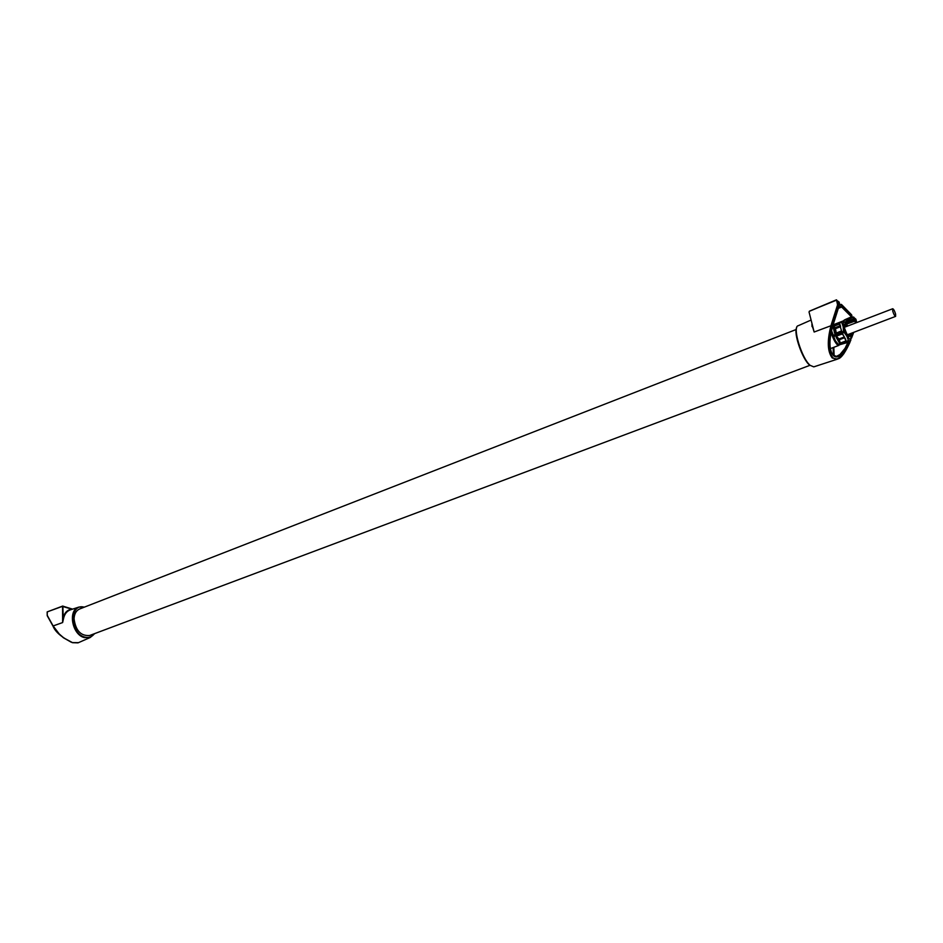 <?xml version="1.0" encoding="UTF-8"?>
<svg xmlns="http://www.w3.org/2000/svg" width="943" height="943" viewBox="0 0 943 943"><rect width="100%" height="100%" fill="white"/><g stroke="black" fill="none" stroke-linecap="round" stroke-linejoin="round"><path stroke-width="1.41" d="M89.88 635.405L89.632 635.499C80.862 636.171 75.664 630.608 74.061 618.832C74.308 613.752 76.206 610.463 79.754 608.942L796.352 329.437M895.614 314.137C894.648 310.942 893.681 309.139 892.715 308.738L892.703 310.978C893.669 314.184 894.636 315.988 895.614 316.388L895.614 314.137M836.264 336.215L836.217 337.358L838.61 339.692L839.07 338.95L836.264 336.215L842.064 334.011L843.655 335.578M839.305 342.792L840.189 343.099L839.423 339.692L838.61 339.692L839.305 342.792L836.217 337.358M844.822 337.641L839.423 339.692L839.07 338.95L844.409 336.91M833.659 326.313L833.199 327.056L834.614 328.447L835.074 327.704L833.659 326.313L839.423 324.074L840.237 324.887M836.335 333.256L835.451 328.683L834.614 328.447L835.604 333.527L834.602 328.294L833.188 326.903M834.956 333.681L841.569 330.84L839.423 324.074M840.649 326.679L835.451 328.683L835.074 327.704L840.413 325.641M835.828 323.862L835.085 324.144M835.121 324.133L841.557 321.598M834.614 333.339L833.199 327.056M838.209 344.36L835.333 340.741L831.478 330.51L835.333 340.741L838.763 344.902L848.971 341.048L848.464 340.553L838.256 344.419M848.464 340.553L846.92 336.345L843.514 331.394L843.16 326.632L841.486 321.681L843.902 320.667L833.093 324.852M847.898 325.96L843.372 320.903L843.16 326.632L846.92 336.345L850.845 340.223L848.971 341.048M835.816 323.791L841.557 321.575M841.486 321.681L833.07 324.934M841.462 322.412L832.81 325.748M843.514 331.394L833.282 335.307M843.997 332.643L833.765 336.557M845.494 338.82L845.977 340.906L843.172 334.706L842.064 334.011M845.977 340.906L840.189 343.099M850.845 340.223L850.775 333.468M78.469 642.666L72.328 642.596M62.945 606.137L71.868 609.166L62.368 606.384L47.28 611.854L62.415 606.172M71.279 642.23L63.429 637.774L58.761 633.637L53.138 625.952L59.232 633.967L63.782 637.94L72.587 642.678M53.114 626.317L53.114 626.317C55.378 632.022 61.802 637.48 72.387 642.666M53.056 626.093L47.315 615.484L53.138 625.952L62.627 622.557L63.169 617.453C64.654 612.479 67.554 609.72 71.868 609.166L72.305 609.225M70.36 609.862L70.277 609.885C67.083 611.029 64.914 613.587 63.782 617.559L62.627 622.557L62.544 606.066L72.599 609.131M63.782 617.559L63.169 617.453L62.886 606.09L47.162 611.924M47.233 615.649L47.28 612.054M812.371 326.266L814.151 332.019L831.962 325.359L838.386 305.108L837.573 304.825L831.137 325.076C827.011 340.682 827.388 351.668 832.292 358.01L837.455 359.13L843.384 354.285M839.046 305.968L837.573 304.825L836.465 299.815L809.377 311.19L836.465 300.169L839.176 302.102L839.541 303.905M851.682 317.06L841.651 307.041L842.111 306.298L852 316.388L851.635 314.844L841.745 304.73L839.022 305.143M838.339 308.337L841.651 307.041L841.309 304.389M856.68 322.577L855.949 319.253L853.356 317.048L846.779 319.913L853.332 317.378L853.686 318.923L854.488 318.934L853.686 317.048M845.105 319.618L852 316.6M845.859 322.612L854.04 319.665L853.686 318.923L845.211 321.846M854.04 319.665L854.488 318.934L855.148 319.748L854.688 320.325L854.04 319.665M840.956 304.389L852.012 316.542L843.054 320.997M855.136 319.594L855.831 321.127L854.688 320.325L846.378 323.331M838.881 304.577L839.553 303.823L838.857 302.974L839.541 303.67L838.763 304.106M838.61 303.446L839.117 305.532L838.41 304.813L836.571 299.862M836.406 299.933L809.318 311.331M809.035 311.98L814.151 332.019L809.035 311.98M849.619 342.969L850.633 340.317M849.502 340.812L849.042 342.038L839.435 344.832M849.69 342.792L843.855 353.696L839.671 357.739C837.019 359.401 834.708 359.342 832.752 357.562C828.001 351.374 827.742 340.647 831.962 325.359M839.117 305.732L832.657 326.101M832.964 354.981L836.465 356.395L840.036 354.45L845.058 348.321L848.452 341.236M847.014 326.302C844.574 322.848 843.726 323.39 844.445 327.905C847.792 337.064 849.596 339.032 849.891 333.81M94.701 633.602L90.292 637.456L84.328 637.598C71.927 634.639 67.66 609.897 78.976 607.056L84.552 607.068L78.976 607.056L70.277 609.885M94.371 633.731C91.931 637.032 88.677 638.14 84.622 637.067C69.652 633.283 69.393 602.813 84.222 607.198M71.809 608.954L72.54 609.154M831.478 330.51C832.881 336.333 834.92 340.788 837.596 343.865M831.455 330.604C832.905 336.427 834.956 340.894 837.608 344.018L838.857 345.409L837.136 344.608C834.732 341.955 832.716 337.853 831.089 332.29M850.68 340.293L849.714 342.828C841.003 361.688 837.313 358.199 837.455 359.13L813.785 366.862L810.167 365.365C801.585 358.352 792.014 326.455 798.214 325.724L810.945 320.113M812.041 326.596L811.899 324.192M809.518 365.047C802.269 359.106 793.287 332.891 796.682 327.657M847.474 322.188L846.779 319.913L844.032 320.243M843.384 320.868L844.975 319.665M853.297 317.143L844.374 320.031M846.743 319.677L844.244 320.113M855.831 321.127L856.197 322.765M855.395 323.072L855.065 321.08L846.838 324.05M840.908 304.495L839.046 305.226M839.093 305.449L840.944 304.719L841.297 306.286L838.657 307.312M838.857 302.974L838.681 303.729M836.465 299.815L839.117 305.862L832.728 325.995C828.814 340.034 829.05 349.924 833.423 355.641L833.459 355.487C829.027 350.513 828.779 340.682 832.728 325.995M851.517 337.995L853.674 332.36M851.022 334.506L851.529 333.185M852.578 332.785L851.329 336.038M833.423 355.275L833.105 347.578M834.119 355.924L833.824 347.307M849.042 342.038L845.176 349.912L840.519 355.299C837.797 357.326 835.427 357.444 833.423 355.641M89.632 635.499L809.801 365.377M844.327 327.327L892.691 308.75M847.191 334.836L895.614 316.388M846.849 326.361L845.399 325.146L844.185 326.537M836.099 337.099L838.598 339.539L839.364 342.863M849.726 333.869L849.443 335.802L847.639 335.531M94.748 633.59L90.292 637.456L78.01 642.867L72.493 642.69M47.303 615.85L53.044 626.176M47.162 611.995L47.209 615.555M856.161 322.777L853.344 317.048M851.517 338.101L853.721 332.349M838.857 345.409L830.406 348.604M833.518 355.535L833.14 347.566M835.757 356.501L837.337 355.983"/></g></svg>
